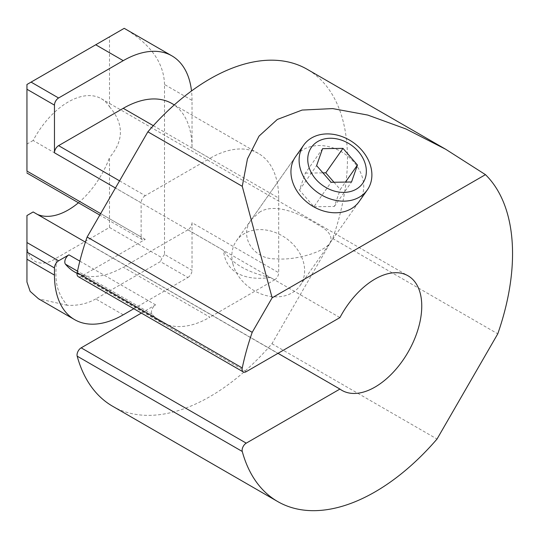 <?xml version="1.0" encoding="UTF-8"?>
<svg xmlns="http://www.w3.org/2000/svg" width="539" height="539" viewBox="0 0 539 539"><rect width="100%" height="100%" fill="white"/><g stroke="black" fill="none" stroke-linecap="round" stroke-linejoin="round"><path stroke-width="0.4" stroke-dasharray="2.69 2.02" d="M33.155 140.477L26.95 144.054L26.95 84.488L109.491 36.841L109.491 106.729A66.142 38.188 120 0 0 101.292 98.691A66.142 38.188 120 0 0 33.155 140.477L223.449 250.345C231.885 263.544 247.536 272.586 270.41 277.45L339.92 317.586M259.36 212.319C275.186 201.835 302.723 215.095 316.878 224.143C328.925 230.355 333.257 236.709 329.861 243.217C323.191 252.737 293.654 260.627 276.372 258.794C254.839 260.189 238.076 237.153 251.282 219.69L259.36 212.319M329.861 243.217L359.163 201.525A38.909 30.689 35.1 0 0 350.262 158.338A38.909 30.689 35.1 0 0 303.504 149.512A38.909 30.689 35.1 0 0 295.5 156.775L251.282 219.69M100.652 213.612L141.13 236.978L141.13 202.826L115.44 187.996M112.638 406.258A194.545 112.321 120 0 0 271.946 343.734L332.691 238.521A194.545 112.321 120 0 0 307.183 69.295M141.359 313.092L155.596 304.872A5.835 3.369 -60 0 0 151.971 309.453A5.835 3.369 -60 0 0 152.133 314.224A97.269 56.157 120 0 0 161.276 322.019A97.269 56.157 120 0 0 209.907 317.202L123.242 267.162A97.269 56.157 -60 0 1 74.611 271.979M274.567 279.869A5.835 3.369 120 0 0 278.69 272.721L192.025 222.688A5.835 3.369 -60 0 1 187.902 229.836L274.567 279.869L209.907 317.202M192.025 222.688L192.025 270.342L164.516 254.455L164.516 84.488L192.025 100.375L192.025 148.03L278.69 198.062L278.69 272.721M278.69 198.062A97.269 56.157 120 0 0 258.545 153.534A97.269 56.157 120 0 0 209.907 158.351L153.312 125.675M119.564 180.848L145.254 195.684L209.907 158.351M145.254 195.684A5.835 3.369 120 0 0 141.13 202.826M141.13 236.978A5.835 3.369 120 0 0 142.336 239.653A5.835 3.369 120 0 0 145.254 239.363L81.167 276.366A5.835 3.369 120 0 1 78.249 276.655M271.946 343.734L437.021 439.042M332.691 238.521L497.766 333.83M187.902 229.836L123.242 267.162M123.242 314.816L95.733 298.929L160.386 261.604L187.902 277.491L133.793 308.726M187.902 277.491A5.835 3.369 120 0 0 192.025 270.342M78.445 202.765A66.142 38.188 120 0 0 109.491 157.563L109.491 227.451L56.13 258.255C39.926 269.217 25.569 260.977 26.95 241.411L26.95 215.539M33.155 211.955A66.142 38.188 120 0 0 35.15 213.255A66.142 38.188 120 0 0 37.265 214.333M192.025 100.375A97.269 56.157 120 0 0 191.513 90.976M171.88 103.501A97.269 56.157 -60 0 1 192.025 148.03M26.95 241.411L26.95 282.025M164.516 84.488C163.91 62.706 150.482 43.982 124.219 28.331L109.491 36.841M95.733 298.929C87.419 303.7 77.926 305.822 67.254 305.29C52.256 287.442 56.723 273.334 56.13 258.255M109.491 227.451L162.098 257.824L160.386 261.604M145.254 239.363L26.95 171.058C26.95 173.632 26.95 173.632 26.95 171.058L26.95 144.054M85.398 242.119L278.016 353.328M109.491 106.729C124.031 123.674 124.031 140.618 109.491 157.563M270.41 277.45C251.524 280.374 226.158 276.776 223.449 250.345M164.516 254.455L162.098 257.824M67.254 305.29L38.565 298.828M232.855 263.753A38.909 30.689 35.1 0 0 263.349 294.752A38.909 30.689 35.1 0 0 300.061 285.609A38.909 30.689 35.1 0 0 285.879 238.13A38.909 30.689 35.1 0 0 236.399 240.859A38.909 30.689 35.1 0 0 232.855 263.753M322.558 148.67L305.364 173.134L299.428 190.099L313.92 206.754L331.114 182.297M299.428 190.099L316.622 165.635M305.364 173.134L322.922 172.871M333.978 182.249L340.277 189.492L345.486 182.081M313.92 206.754L334.342 206.457L340.277 189.492M334.342 206.457L351.536 181.993M152.133 314.224L77.501 271.137M246.242 371.667L81.167 276.366M79.846 261.139L155.596 304.872M77.07 273.401L161.276 322.019M35.15 213.255L341.915 390.364M101.292 98.691L408.057 275.8M174.306 104.896L258.545 153.534M142.336 239.653L99.796 215.088M300.061 285.609L359.163 201.525M236.399 240.859L295.5 156.775"/><path stroke-width="0.81" d="M303.666 145.159L295.5 156.775A38.909 30.689 35.1 0 0 304.4 199.962A38.909 30.689 35.1 0 0 351.159 208.795A38.909 30.689 35.1 0 0 359.163 201.525L367.329 189.91A38.909 30.689 35.1 0 0 353.146 142.431A38.909 30.689 35.1 0 0 303.666 145.159A38.909 30.689 35.1 0 0 300.122 168.053A38.909 30.689 35.1 0 0 330.623 199.053A38.909 30.689 35.1 0 0 367.329 189.91M147.875 131.812L242.26 186.305L247.455 158.857L259.043 136.097L277.322 119.449L302.103 110.064L332.664 108.588L367.82 115.083L406.049 129.003L445.746 149.296L307.183 69.295A194.545 112.321 120 0 0 147.875 131.812L87.129 237.032L252.205 332.334A194.545 112.321 120 0 0 242.26 367.948A5.835 3.369 -60 0 0 243.325 371.957L78.249 276.655A5.835 3.369 120 0 1 77.185 272.646L242.26 367.948M87.129 237.032A194.545 112.321 120 0 0 77.185 272.646M115.44 187.996L54.466 152.793L54.466 105.139L26.95 89.258L26.95 171.058C26.95 173.632 26.95 173.632 26.95 171.058L100.652 213.612M242.26 451.466L77.185 356.164A194.545 112.321 120 0 0 112.638 406.258L277.713 501.56A194.545 112.321 -60 0 1 242.26 451.466A5.835 3.369 -60 0 1 246.242 443.152L339.92 389.064A66.142 38.188 120 0 0 341.915 390.364A66.142 38.188 120 0 0 408.057 352.176A66.142 38.188 120 0 0 408.057 275.8A66.142 38.188 120 0 0 339.92 317.586L246.242 371.667A5.835 3.369 -60 0 1 243.325 371.957M77.185 356.164A5.835 3.369 -60 0 1 81.167 347.844L141.359 313.092M445.746 149.296L485.464 174.649A194.545 112.321 -60 0 1 497.766 333.83L437.021 439.042A194.545 112.321 -60 0 1 277.713 501.56M485.464 174.649L272.134 297.811L252.205 332.334M272.134 297.811L242.26 186.305M26.95 252.07L26.95 259.219L54.466 275.106L54.466 267.957L26.95 252.07L26.95 242.543L58.589 260.809L68.931 254.839L79.846 261.139M54.466 152.793A5.835 3.369 -60 0 1 58.589 145.645L123.242 108.319A97.269 56.157 -60 0 1 171.88 103.501L174.306 104.896M77.07 273.401L74.611 271.979A97.269 56.157 -60 0 1 65.468 264.191A5.835 3.369 -60 0 1 65.307 259.414A5.835 3.369 -60 0 1 68.931 254.839M54.466 275.106A97.269 56.157 120 0 0 74.611 319.634A97.269 56.157 120 0 0 123.242 314.816L133.793 308.726M58.589 260.809A5.835 3.369 120 0 0 54.466 267.957M58.589 97.99L123.242 60.664L95.733 44.777L31.08 82.11L58.589 97.99A5.835 3.369 120 0 0 54.466 105.139M26.95 242.543L26.95 215.539L33.155 211.955L85.398 242.119M37.265 214.333A66.142 38.188 120 0 0 78.445 202.765M191.513 90.976A97.269 56.157 120 0 0 171.88 55.847A97.269 56.157 120 0 0 123.242 60.664M26.95 281.621L26.95 259.219M95.733 44.777L124.219 28.331L171.88 55.847M26.95 89.258L26.95 84.488L31.08 82.11M278.016 353.328L339.92 389.064M74.611 319.634L38.565 298.828L30.15 291.363L26.95 282.025M308.571 165.749A31.323 24.7 35.1 0 0 357.249 188.562A31.323 24.7 35.1 0 0 345.324 141.676A31.323 24.7 35.1 0 0 308.571 165.749M331.114 182.297L351.536 181.993L357.472 165.028L342.979 148.366L322.558 148.67L316.622 165.635L331.114 182.297M322.922 172.871L325.785 172.83L342.979 148.366M325.785 172.83L333.978 182.249M345.486 182.081L357.472 165.028M58.589 145.645L119.564 180.848M153.312 125.675L123.242 108.319M77.501 271.137L65.468 264.191M81.167 347.844L246.242 443.152M99.796 215.088L26.95 173.032"/></g></svg>
